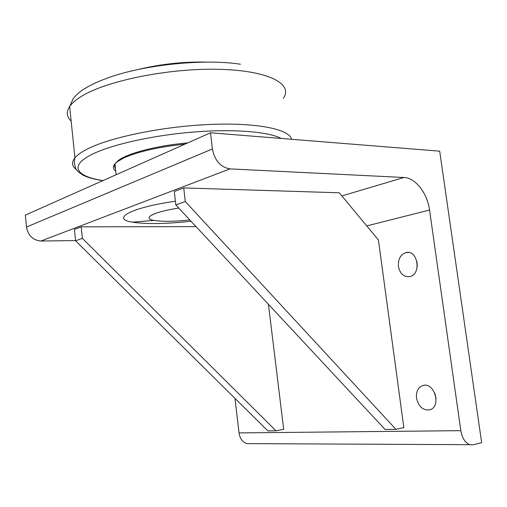 <?xml version="1.0" encoding="UTF-8"?>
<svg xmlns="http://www.w3.org/2000/svg" width="507" height="507" viewBox="0 0 507 507"><rect width="100%" height="100%" fill="white"/><g stroke="black" fill="none" stroke-linecap="round" stroke-linejoin="round"><path stroke-width="0.76" d="M138.157 69.497C160.865 64.015 183.857 61.556 207.141 62.12M187.799 142.885C157.227 145.515 127.472 153.279 118.353 160.472L115.507 163.222M114.981 164.078L114.493 166.391L115.45 168.52M115.723 171.036C112.922 168.958 112.662 166.55 114.956 163.818L117.313 161.682L123.885 157.911C138.132 151.568 158.533 146.967 185.074 144.096M184.935 214.689L184.142 213.84M189.84 219.949C174.199 221.603 162.24 221.749 153.963 220.399C141.523 218.352 153.387 211.863 178.749 208.054M268.431 304.282L283.686 429.334L275.985 430.804L82.375 238.366L81.202 226.832L196.057 226.623M82.375 238.366L75.587 240.8L267.899 430.906L275.985 430.804M75.587 240.8L74.44 229.398L81.202 226.832M339.253 192.787L378.418 239.931L403.851 427.635L395.929 429.328L185.283 201.507L183.737 187.926L339.253 192.787M185.283 201.507L175.809 204.904L385.092 429.461L395.929 429.328M175.809 204.904L174.3 191.507L183.737 187.926M366.764 225.9L429.549 210.037L460.831 430.671C462.162 438.181 465.16 442.852 469.824 444.683L473.284 444.791L481.65 442.7L439.689 151.168L210.494 132.796L25.35 215.088L26.491 227.028C28.132 235.603 32.949 240.267 40.934 241.015L75.568 240.584M40.934 241.015L229.975 168.888L403.959 177.494L341.857 195.924M175.397 201.241C130.692 207.54 110.646 218.954 132.46 222.174C146.485 224.297 166.011 223.986 191.044 221.248M398.42 266.454C397.963 259.159 400.492 254.539 406.006 252.6C417.825 249.355 421.767 274.458 409.726 276.607C403.794 277.152 400.023 273.767 398.42 266.454M417.008 261.65L417.229 266.79M416.507 398.141C415.974 391.689 418.047 387.506 422.73 385.599C434.258 381.384 441.812 406.646 429.854 409.776C423.028 410.645 418.586 406.766 416.507 398.141M434.892 393.274L436.096 398.616M229.975 168.888C220.608 167.285 214.746 160.643 212.395 148.957L26.491 227.028M210.494 132.796L212.395 148.957M429.549 210.037C427.382 193.211 415.467 177.78 403.959 177.494M234.982 398.369L239.025 432.902C239.944 438.644 242.568 442.212 246.896 443.619L469.824 444.683M102.946 180.593C76.538 176.531 68.47 166.055 91.894 154.439C111.134 144.742 152.037 135.432 192.888 132.086C233.765 128.734 268.659 131.706 281.265 138.468M240.451 64.231C203.034 58.356 140.243 65.15 105.069 78.965C97.211 81.874 90.335 85.144 84.447 88.788C80.074 91.38 76.304 94.708 73.135 98.77L69.649 106.521C71.899 103.213 75.777 99.86 81.278 96.476C106.007 80.835 168.926 67.989 218.935 69.307C269.09 70.492 293.509 84.162 283.305 98.257M70.967 120.932C66.601 116.68 66.164 111.876 69.649 106.521L74.928 157.842C71.348 162.36 71.861 166.309 76.456 169.693M291.519 139.286C289.757 129.386 257.543 122.434 209.98 124.456C162.506 126.42 109.518 137.435 86.893 149.28C81.221 152.208 77.235 155.06 74.928 157.842C74.187 160.972 74.326 164.097 75.334 167.228C75.505 169.37 78.205 172.088 83.427 175.384C87.819 177.349 91.393 178.629 102.68 180.714M460.831 430.671L239.025 432.902M118.353 160.472L117.313 161.682M116.116 174.744L114.956 163.818M406.006 252.6L408.75 252.524M422.73 385.599L424.479 385.295M153.963 220.399L132.46 222.174"/></g></svg>

